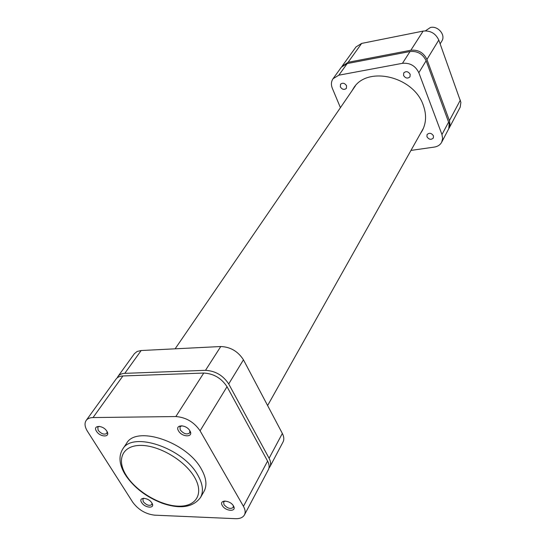 <?xml version="1.0" encoding="UTF-8"?>
<svg xmlns="http://www.w3.org/2000/svg" width="546" height="546" viewBox="0 0 546 546"><rect width="100%" height="100%" fill="white"/><g stroke="black" fill="none" stroke-linecap="round" stroke-linejoin="round"><path stroke-width="0.82" d="M426.952 136.78C428.985 139.646 431.122 140.049 433.36 137.995L433.449 135.817C431.429 132.951 429.293 132.541 427.054 134.582L426.952 136.78M403.555 75.478C405.535 78.392 407.678 78.842 409.991 76.822L410.169 74.283C408.203 71.369 406.06 70.912 403.74 72.911L403.555 75.478M340.349 86.875C342.205 89.605 344.212 90.104 346.376 88.377L346.553 85.756C344.703 83.033 342.697 82.528 340.533 84.241L340.349 86.875M351.911 90.902L353.501 88.275C367.014 65.411 413.82 76.324 423.3 105.289C426.665 114.708 426.269 123.266 422.113 130.944L420.454 133.531M347.195 63.568L338.854 75.184L333.046 78.713L341.434 67.097L347.195 63.568L410.026 51.529C417.465 50.86 422.836 53.938 426.133 60.77L449.16 123.683L448.792 128.638L441.653 142.274L442.635 138.575L441.96 134.555L448.682 121.97M441.653 142.274C440.158 144.936 437.701 146.54 434.295 147.086L410.967 150.416M426.133 60.77L418.83 72.72L441.96 134.555M418.83 72.72C415.458 65.813 409.998 62.674 402.463 63.316L410.026 51.529M338.854 75.184L402.463 63.316M333.046 78.713C331.163 81.511 330.924 84.712 332.343 88.322L340.424 107.664M440.151 43.851L441.844 41.046C445.939 35.087 438.008 25.58 430.46 27.477L425.389 30.849M233.463 505.958C237.223 512.018 225.559 511.541 222.318 505.548C218.482 499.494 230.194 499.883 233.463 505.958M225.075 501.03L223.642 502.006L223.942 504.572C227.375 508.394 230.473 509.35 233.238 507.439L233.299 505.685M151.849 502.962C155.712 508.763 145.052 508.333 141.667 502.586C137.735 496.799 148.43 497.147 151.849 502.962M144.014 498.259L142.875 499.024L143.236 501.658C146.458 505.193 149.317 506.162 151.822 504.565L151.993 503.207M189.906 430.855C193.987 437.462 182.098 437.455 178.542 430.903C174.379 424.324 186.316 424.222 189.906 430.855M181.914 425.764L179.962 426.829L180.248 429.914C183.688 433.879 186.841 434.882 189.715 432.923L189.81 430.698M106.839 431.203C111.015 437.503 100.191 437.496 96.492 431.251C92.247 424.972 103.105 424.877 106.839 431.203M99.29 426.358L97.782 427.177L98.15 430.303C101.365 433.954 104.272 434.971 106.859 433.353L107.105 431.674M201.338 469.041C186.869 441.994 136.288 425.088 126.556 443.359L122.679 449.14C132.364 430.91 183.183 447.979 197.782 475.075C202.866 484.022 203.767 491.509 200.491 497.536L203.965 491.502C207.255 485.462 206.374 477.975 201.338 469.041M267.588 461.097L227.027 386.704L200.082 430.814L243.441 506.319L267.588 461.097C269.335 464.393 269.601 467.253 268.386 469.662L244.444 514.905C245.639 512.523 245.297 509.664 243.441 506.319M93.038 417.56C89.844 417.635 87.551 418.598 86.166 420.461L116.107 379.013C117.513 377.122 119.779 376.112 122.905 375.962L93.038 417.56L175.846 416.55L203.754 373.048L122.905 375.962M203.754 373.048C213.616 373.587 221.376 378.139 227.027 386.704M86.166 420.461C84.323 423.287 84.753 426.89 87.449 431.285L132.753 502.259C138.343 509.759 145.611 514.066 154.552 515.158L235.415 518.68C239.906 518.816 242.915 517.553 244.444 514.905M200.082 430.814C194.069 422.078 185.988 417.328 175.846 416.55M268.953 468.147L269.888 466.837C271.096 464.421 270.836 461.568 269.096 458.265L228.706 383.954C223.075 375.395 215.342 370.857 205.501 370.331L124.775 373.362C121.649 373.512 119.39 374.529 117.977 376.419L117.213 377.839M117.977 376.419L134.418 353.658L137.169 351.447L141.168 350.525L124.775 373.362M205.501 370.331L220.768 346.526L141.168 350.525M220.768 346.526C230.453 346.928 238.015 351.358 243.455 359.814L228.706 383.954M269.096 458.265L282.35 433.449L243.455 359.814M282.35 433.449C284.022 436.718 284.248 439.571 283.033 441.994L269.888 466.837M448.675 128.917L450.02 125.13L449.604 121.164L426.931 59.466C423.641 52.641 418.277 49.57 410.851 50.239L423.143 31.088L361.664 43.414L348.102 62.305L410.851 50.239M348.102 62.305L341.926 66.489M342.349 65.834L356.006 46.929L361.664 43.414M423.143 31.088C430.405 30.371 435.619 33.361 438.786 40.056L460.892 102.361L460.203 107.18L449.078 128.242M194.431 477.054C184.773 460.442 159.07 445.29 140.793 445.399C122.359 445.263 116.127 459.705 126.358 475.593C136.329 491.482 160.046 505.521 178.023 506.142C196.137 507.002 204.354 493.673 194.431 477.054M449.413 120.591L460.353 100.116M438.786 40.056L426.931 59.466M267.615 405.548L423.457 128.187M175.123 348.819L355.378 85.852M122.679 449.14C118.386 456.285 119.246 464.817 125.266 474.74M152.286 503.801L151.822 504.565M233.743 506.504L233.238 507.439M190.377 431.852L189.715 432.923M107.46 432.493L106.859 433.353M224.153 501.071L223.642 502.006M143.352 498.259L142.875 499.024M125.71 475.436C134.336 487.878 146.485 497.133 162.148 503.2C175.989 507.998 191.557 509.438 200.491 497.536"/></g></svg>
